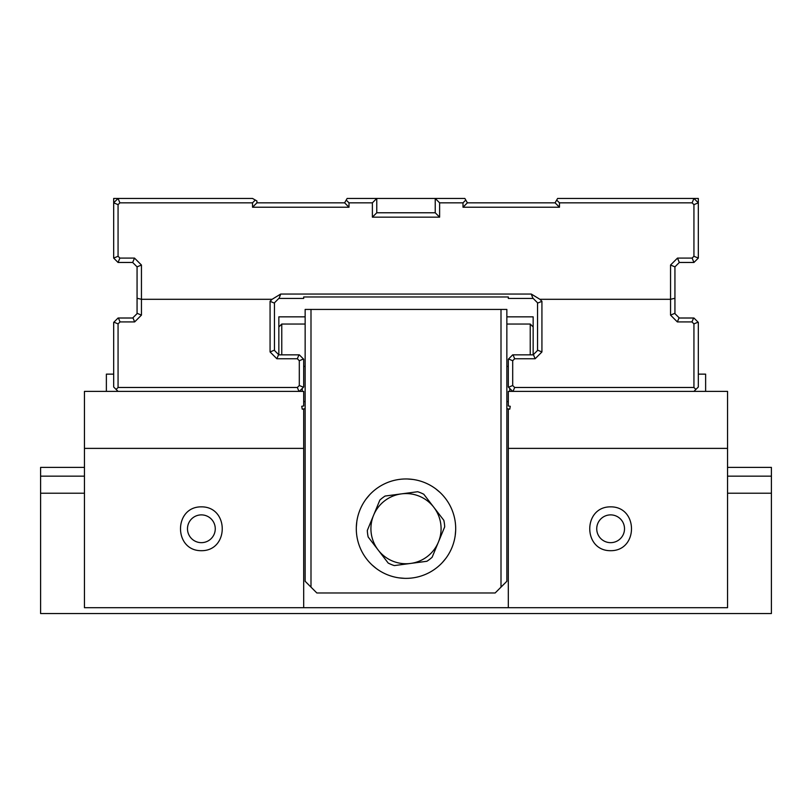 <?xml version="1.0" encoding="UTF-8"?>
<svg xmlns="http://www.w3.org/2000/svg" width="812" height="812" viewBox="0 0 812 812"><rect width="100%" height="100%" fill="white"/><g stroke="black" fill="none" stroke-linecap="round" stroke-linejoin="round"><path stroke-width="1.22" d="M316.842 592.973L495.158 592.973L501.004 587.127L501.004 309.423L310.996 309.423L310.996 587.127L316.842 592.973M310.996 587.127L305.15 581.28L305.15 309.423L310.996 309.423M501.004 309.423L506.85 309.423L506.85 581.28L501.004 587.127M137.066 313.625L137.066 298.258L141.45 299.303L272.091 299.303L280.719 294.045L531.281 294.045L539.909 299.303L670.55 299.303L670.55 265.037L677.502 258.084L692.118 258.084L693.935 256.267L693.935 204.654L692.118 202.838L559.468 202.838L559.468 207.222L463.002 207.222L463.002 202.838L439.617 202.838L439.617 217.159L372.383 217.159L372.383 202.838L348.998 202.838L348.998 207.222L252.532 207.222L252.532 202.838L119.882 202.838L118.065 204.654L118.065 256.267L119.882 258.084L134.498 258.084L141.45 265.037L141.45 315.117L134.65 321.917L120.034 321.917L118.065 323.887L118.065 387.476L297.334 387.476L299.303 385.507L299.303 360.721L297.334 358.752L276.872 358.752L270.071 351.951L274.223 350.226L278.841 354.844L278.841 316.842L305.15 316.842M506.85 316.842L533.159 316.842L533.159 354.844L537.777 350.226L541.929 351.951L535.128 358.752L514.666 358.752L512.697 360.721L512.697 385.507L514.666 387.476L693.935 387.476L693.935 323.887L691.966 321.917L677.35 321.917L670.55 315.117L670.55 299.303L674.934 298.258L674.934 313.625M508.312 366.425L506.85 366.425M530.236 354.844L530.236 324.039L506.85 324.039M305.15 324.039L281.764 324.039L281.764 354.844M305.15 366.425L303.688 366.425M455.674 530.206L455.207 535.575M445.737 558.504L442.276 562.625M426.889 561.275L394.327 565.588A38.732 38.732 0 0 1 388.197 563.061L368.181 537.016A38.732 38.732 0 0 1 367.308 530.449L379.854 500.09A38.732 38.732 0 0 1 385.111 496.041L417.672 491.727A38.732 38.732 0 0 1 423.803 494.264A38.732 38.732 0 0 0 417.672 491.727A38.732 38.732 0 0 1 423.803 494.264L443.819 520.299A38.732 38.732 0 0 1 444.692 526.876A38.732 38.732 0 0 0 443.819 520.299A38.732 38.732 0 0 1 444.692 526.876L432.146 557.235A38.732 38.732 0 0 1 426.889 561.275A38.732 38.732 0 0 0 432.146 557.235M451.929 547.633A49.694 49.694 0 0 0 399.474 479.395A49.694 49.694 0 0 0 366.598 558.95A49.694 49.694 0 0 0 451.929 547.633M404.457 578.327L399.088 577.87M376.159 568.4L372.038 564.939M407.543 478.989L412.912 479.445M435.841 488.925L439.962 492.387M356.326 527.12L356.793 521.751L356.326 527.12M366.263 498.822L369.724 494.691L366.263 498.822M84.448 467.387L40.6 467.387L40.6 476.157L84.448 476.157M727.552 467.387L771.4 467.387L771.4 493.219L727.552 493.219M40.6 476.157L40.6 613.547L771.4 613.547L771.4 493.219M84.448 493.219L40.6 493.219M727.552 476.157L771.4 476.157M533.159 298.43L508.312 298.43L508.312 296.969L303.688 296.969L303.688 298.43L278.841 298.43M348.998 202.838L346.216 200.056L347.14 198.453L464.86 198.453L465.783 200.056L463.002 202.838M559.468 202.838L556.687 200.056L557.611 198.453L698.32 198.453L698.32 258.084L693.935 262.469L679.319 262.469L674.934 266.854L674.934 298.258M276.872 358.752L278.496 354.844L299.303 354.844L303.688 359.229L303.688 386.999L299.303 391.384L118.065 391.384L113.68 386.999L113.68 322.394L118.065 318.01L133.026 318.01L134.65 321.917M677.35 321.917L678.974 318.01L693.935 318.01L698.32 322.394L698.32 386.999L693.935 391.384L512.697 391.384L508.312 386.999L508.312 359.229L512.697 354.844L533.504 354.844L535.128 358.752M137.066 298.258L137.066 266.854L132.681 262.469L118.065 262.469L113.68 258.084L113.68 202.838L118.065 198.453L252.532 198.453L255.313 200.056L252.532 202.838M119.882 202.838L118.065 198.453L113.68 198.453L113.68 202.838L118.065 204.654M537.544 350.459L537.544 302.815M274.456 302.815L274.456 350.459M270.071 351.951L270.071 301.323L272.091 299.303M539.909 299.303L541.929 301.323L541.929 351.951M372.383 202.838L376.768 198.453L376.768 212.774L435.232 212.774L435.232 198.453L439.617 202.838M255.313 200.056L256.917 200.98L256.917 202.838L344.613 202.838L348.998 207.222M463.002 207.222L467.387 202.838L555.083 202.838L559.468 207.222M280.719 294.045L279.186 298.075L274.223 303.038L270.071 301.323M541.929 301.323L537.777 303.038L532.814 298.075L531.281 294.045M670.55 315.117L674.701 313.391L679.319 318.01M692.118 202.838L693.935 198.453L698.32 202.838L693.935 204.654M132.681 318.01L137.299 313.391L141.45 315.117M514.666 358.752L513.042 354.844M512.697 360.721L508.545 358.995M512.697 385.507L508.545 387.233M514.666 387.476L513.042 391.384M695.894 389.425L693.935 387.476M298.958 354.844L297.334 358.752M303.455 358.995L299.303 360.721M303.455 387.233L299.303 385.507M298.958 391.384L297.334 387.476M118.065 387.476L116.106 389.425M674.934 266.854L670.55 265.037M693.59 318.01L691.966 321.917M698.087 322.161L693.935 323.887M113.913 322.161L118.065 323.887M118.41 318.01L120.034 321.917M141.45 265.037L137.066 266.854M132.681 262.469L134.498 258.084M118.065 262.469L119.882 258.084M113.68 258.084L118.065 256.267M256.917 202.838L252.532 207.222M346.216 200.056L344.613 202.838M376.768 212.774L372.383 217.159M677.502 258.084L679.319 262.469M435.232 212.774L439.617 217.159M692.118 258.084L693.935 262.469M693.935 256.267L698.32 258.084M467.387 202.838L465.783 200.056M556.687 200.056L555.083 202.838M512.697 391.384L508.312 391.384L508.312 405.959L510.261 406.294L509.753 409.177L506.85 408.669M299.303 391.384L303.688 391.384L303.688 405.959L301.739 406.294L302.247 409.177L305.15 408.669M303.688 408.923L303.688 607.701L508.312 607.701L508.312 448.386L727.552 448.386L727.552 607.701L508.312 607.701M508.312 408.923L508.312 448.386M727.552 448.386L727.552 391.384L693.935 391.384M610.624 550.698C638.445 550.922 638.445 506.627 610.624 506.85C582.803 506.627 582.803 550.922 610.624 550.698M118.065 391.384L84.448 391.384L84.448 448.386L303.688 448.386M303.688 607.701L84.448 607.701L84.448 448.386M201.376 550.698C229.197 550.922 229.197 506.627 201.376 506.85C173.555 506.627 173.555 550.922 201.376 550.698M610.624 542.66A13.885 13.885 0 0 1 598.596 521.832A13.885 13.885 0 0 1 622.652 521.832A13.885 13.885 0 0 1 610.624 542.66M201.376 542.66A13.885 13.885 0 0 0 213.404 521.832A13.885 13.885 0 0 0 189.348 521.832A13.885 13.885 0 0 0 201.376 542.66M113.68 374.139L106.372 374.139L106.372 391.384M705.628 391.384L705.628 374.139L698.32 374.139M509.774 391.384L509.774 388.461M506.85 401.615L508.312 401.615M302.226 391.384L302.226 388.461M303.688 401.615L305.15 401.615M410.608 563.437A35.078 35.078 0 0 0 433.811 507.277A35.078 35.078 0 0 0 373.581 515.265A35.078 35.078 0 0 0 410.608 563.437M394.327 565.588A38.732 38.732 0 0 1 388.197 563.061M368.181 537.016A38.732 38.732 0 0 1 367.308 530.449M533.159 326.962L530.236 324.039M278.841 326.962L281.764 324.039"/></g></svg>
